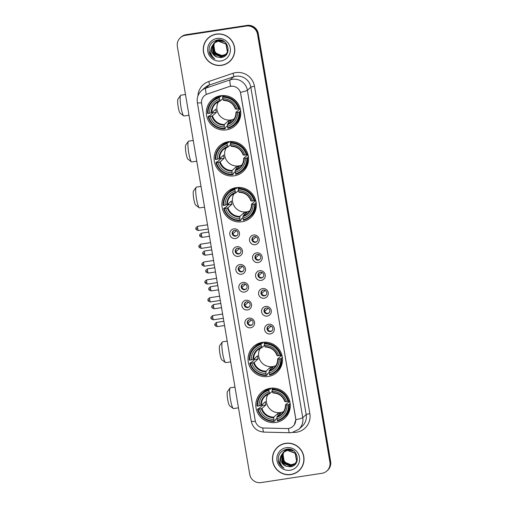<?xml version="1.0" encoding="UTF-8"?>
<svg xmlns="http://www.w3.org/2000/svg" width="508" height="508" viewBox="0 0 508 508"><rect width="100%" height="100%" fill="white"/><g stroke="black" fill="none" stroke-linecap="round" stroke-linejoin="round"><path stroke-width="0.76" d="M270.161 388.296A17.412 17.101 -131.7 0 0 257.55 412.655A17.412 17.101 -131.7 0 0 284.639 418.363A17.412 17.101 -131.7 0 0 270.161 388.296M228.448 141.662A17.412 17.101 -131.7 0 0 215.83 166.021A17.412 17.101 -131.7 0 0 242.926 171.729A17.412 17.101 -131.7 0 0 228.448 141.662M236.214 187.611A17.412 17.101 -131.7 0 0 223.603 211.969A17.412 17.101 -131.7 0 0 250.692 217.678A17.412 17.101 -131.7 0 0 236.214 187.611M262.388 342.348A17.412 17.101 -131.7 0 0 249.777 366.706A17.412 17.101 -131.7 0 0 276.866 372.415A17.412 17.101 -131.7 0 0 262.388 342.348M220.675 95.714A17.412 17.101 -131.7 0 0 208.058 120.072A17.412 17.101 -131.7 0 0 235.153 125.781A17.412 17.101 -131.7 0 0 220.675 95.714M235.452 238.531A4.928 4.839 48.3 0 1 229.826 234.429A4.928 4.839 48.3 0 1 233.82 228.867A4.928 4.839 48.3 0 1 239.446 232.962A4.928 4.839 48.3 0 1 235.452 238.531M234.607 230.391A2.959 2.902 -131.7 0 0 232.461 234.525A2.959 2.902 -131.7 0 0 237.065 235.496A2.959 2.902 -131.7 0 0 234.607 230.391M238.474 256.381A4.928 4.839 48.3 0 1 232.848 252.286A4.928 4.839 48.3 0 1 236.836 246.717A4.928 4.839 48.3 0 1 242.468 250.812A4.928 4.839 48.3 0 1 238.474 256.381M237.623 248.241A2.959 2.902 -131.7 0 0 235.483 252.374A2.959 2.902 -131.7 0 0 240.081 253.346A2.959 2.902 -131.7 0 0 237.623 248.241M241.49 274.231A4.928 4.839 48.3 0 1 235.864 270.135A4.928 4.839 48.3 0 1 239.859 264.566A4.928 4.839 48.3 0 1 245.485 268.668A4.928 4.839 48.3 0 1 241.49 274.231M240.646 266.09A2.959 2.902 -131.7 0 0 238.5 270.224A2.959 2.902 -131.7 0 0 243.103 271.196A2.959 2.902 -131.7 0 0 240.646 266.09M244.513 292.087A4.928 4.839 48.3 0 1 238.887 287.985A4.928 4.839 48.3 0 1 242.875 282.416A4.928 4.839 48.3 0 1 248.507 286.518A4.928 4.839 48.3 0 1 244.513 292.087M243.662 283.94A2.959 2.902 -131.7 0 0 241.522 288.08A2.959 2.902 -131.7 0 0 246.12 289.046A2.959 2.902 -131.7 0 0 243.662 283.94M247.529 309.937A4.928 4.839 48.3 0 1 241.903 305.835A4.928 4.839 48.3 0 1 245.897 300.272A4.928 4.839 48.3 0 1 251.524 304.368A4.928 4.839 48.3 0 1 247.529 309.937M246.685 301.796A2.959 2.902 -131.7 0 0 244.539 305.93A2.959 2.902 -131.7 0 0 249.142 306.902A2.959 2.902 -131.7 0 0 246.685 301.796M250.552 327.787A4.928 4.839 48.3 0 1 244.926 323.691A4.928 4.839 48.3 0 1 248.914 318.122A4.928 4.839 48.3 0 1 254.546 322.224A4.928 4.839 48.3 0 1 250.552 327.787M249.701 319.646A2.959 2.902 -131.7 0 0 247.561 323.78A2.959 2.902 -131.7 0 0 252.159 324.752A2.959 2.902 -131.7 0 0 249.701 319.646M255.175 244.678A4.928 4.839 48.3 0 1 249.549 240.576A4.928 4.839 48.3 0 1 253.543 235.014A4.928 4.839 48.3 0 1 259.169 239.109A4.928 4.839 48.3 0 1 255.175 244.678M254.33 236.537A2.959 2.902 -131.7 0 0 252.184 240.671A2.959 2.902 -131.7 0 0 256.788 241.643A2.959 2.902 -131.7 0 0 254.33 236.537M258.197 262.528A4.928 4.839 48.3 0 1 252.571 258.432A4.928 4.839 48.3 0 1 256.559 252.863A4.928 4.839 48.3 0 1 262.191 256.965A4.928 4.839 48.3 0 1 258.197 262.528M257.346 254.387A2.959 2.902 -131.7 0 0 255.206 258.521A2.959 2.902 -131.7 0 0 259.804 259.493A2.959 2.902 -131.7 0 0 257.346 254.387M261.214 280.384A4.928 4.839 48.3 0 1 255.588 276.282A4.928 4.839 48.3 0 1 259.582 270.713A4.928 4.839 48.3 0 1 265.208 274.815A4.928 4.839 48.3 0 1 261.214 280.384M260.369 272.237A2.959 2.902 -131.7 0 0 258.223 276.377A2.959 2.902 -131.7 0 0 262.827 277.343A2.959 2.902 -131.7 0 0 260.369 272.237M264.236 298.234A4.928 4.839 48.3 0 1 258.61 294.132A4.928 4.839 48.3 0 1 262.598 288.569A4.928 4.839 48.3 0 1 268.23 292.665A4.928 4.839 48.3 0 1 264.236 298.234M263.385 290.093A2.959 2.902 -131.7 0 0 261.245 294.227A2.959 2.902 -131.7 0 0 265.843 295.199A2.959 2.902 -131.7 0 0 263.385 290.093M267.252 316.084A4.928 4.839 48.3 0 1 261.626 311.988A4.928 4.839 48.3 0 1 265.62 306.419A4.928 4.839 48.3 0 1 271.247 310.515A4.928 4.839 48.3 0 1 267.252 316.084M266.408 307.943A2.959 2.902 -131.7 0 0 264.262 312.077A2.959 2.902 -131.7 0 0 268.865 313.049A2.959 2.902 -131.7 0 0 266.408 307.943M270.275 333.934A4.928 4.839 48.3 0 1 264.649 329.838A4.928 4.839 48.3 0 1 268.637 324.269A4.928 4.839 48.3 0 1 274.269 328.371A4.928 4.839 48.3 0 1 270.275 333.934M269.424 325.793A2.959 2.902 -131.7 0 0 267.284 329.927A2.959 2.902 -131.7 0 0 271.882 330.899A2.959 2.902 -131.7 0 0 269.424 325.793M237.28 235.274A2.959 2.902 48.3 0 1 233.369 230.886M240.303 253.13A2.959 2.902 48.3 0 1 236.385 248.742M243.319 270.98A2.959 2.902 48.3 0 1 239.408 266.592M246.342 288.83A2.959 2.902 48.3 0 1 242.424 284.442M249.358 306.68A2.959 2.902 48.3 0 1 245.447 302.298M252.381 324.536A2.959 2.902 48.3 0 1 248.463 320.148M257.004 241.427A2.959 2.902 48.3 0 1 253.092 237.039M260.026 259.277A2.959 2.902 48.3 0 1 256.108 254.889M263.042 277.127A2.959 2.902 48.3 0 1 259.131 272.739M266.065 294.977A2.959 2.902 48.3 0 1 262.147 290.589M269.081 312.833A2.959 2.902 48.3 0 1 265.17 308.445M272.104 330.683A2.959 2.902 48.3 0 1 268.186 326.295M229.108 86.627A8.871 8.712 48.3 0 1 240.716 93.643L295.656 418.452A8.871 8.712 48.3 0 1 286.944 428.568L263.823 428.015A8.871 8.712 48.3 0 1 255.219 420.541L201.625 103.689A8.871 8.712 48.3 0 1 207.334 94.024L229.171 86.57L231.921 86.131M216.383 34.087A15.932 15.646 -131.7 0 0 204.838 56.375A15.932 15.646 -131.7 0 0 229.629 61.601A15.932 15.646 -131.7 0 0 216.383 34.087M208.604 37.662A15.932 15.646 -131.7 0 0 205.435 41.77M285.598 443.313A15.932 15.646 -131.7 0 0 274.053 465.607A15.932 15.646 -131.7 0 0 298.844 470.833A15.932 15.646 -131.7 0 0 285.598 443.313M277.819 446.894A15.932 15.646 -131.7 0 0 274.65 451.002M201.524 102.813A11.5 1.162 -9.6 0 1 197.345 102.616C196.691 97.917 198.088 93.923 201.536 90.653A13.138 12.91 48.3 0 1 205.911 88.106L230.175 79.858A13.138 12.91 48.3 0 1 247.377 90.253A11.5 1.162 170.4 0 1 240.443 92.342L295.7 418.414L295.815 419.722L294.246 424.866M230.626 86.22L230.645 86.22A11.5 1.988 71.2 0 1 230.175 79.858L233.617 76.784L209.359 85.033A13.138 12.91 -131.7 0 0 204.984 87.579L201.536 90.653M180.423 37.662L181.159 37.001A9.855 9.677 -131.7 0 1 186.08 34.69L247.009 25.4A9.855 9.677 -131.7 0 1 258.261 33.598L330.638 461.518A9.855 9.677 -131.7 0 1 327.577 470.338L327.209 470.668A9.855 9.677 -131.7 0 0 330.27 461.848L257.893 33.928A9.855 9.677 -131.7 0 0 246.64 25.73L185.712 35.02A9.855 9.677 -131.7 0 0 180.791 37.332A9.855 9.677 -131.7 0 1 185.712 35.02L246.64 25.73A9.855 9.677 -131.7 0 1 257.893 33.928L330.27 461.848A9.855 9.677 -131.7 0 1 327.209 470.668L326.841 470.999A9.855 9.677 -131.7 0 0 329.902 462.178L257.524 34.258A9.855 9.677 -131.7 0 0 246.272 26.054L185.344 35.344A9.855 9.677 -131.7 0 0 177.362 46.482L249.739 474.402A9.855 9.677 -131.7 0 0 260.991 482.6L321.92 473.31A9.855 9.677 -131.7 0 0 326.841 470.999M197.942 95.974A16.421 16.135 48.3 0 1 208.725 81.534A3.283 0.565 -108.8 0 1 209.359 85.033L205.911 88.106A11.5 1.988 71.2 0 0 206.35 94.405L229.171 86.57M294.583 473.348A15.932 15.646 -131.7 0 0 299.028 470.668M225.368 64.116A15.932 15.646 -131.7 0 0 229.813 61.436M229.521 61.481A15.767 15.488 -131.7 0 0 216.408 34.246A15.767 15.488 -131.7 0 0 204.984 56.305A15.767 15.488 -131.7 0 0 229.521 61.481L229.889 61.151A15.767 15.488 -131.7 0 0 232.981 57.328M226.104 54.28L222.993 55.448C217.818 55.626 214.719 53.111 213.69 47.904A8.211 8.064 -131.7 0 0 222.498 55.385L226.168 54.204M213.69 47.904L214.179 43.713M214.725 42.577L216.954 40.056M225.85 54.578L222.409 55.969L214.878 52.908L213.614 44.767L214.998 42.412M219.837 39.941L215.379 41.961L218.77 39.884M225.914 54.502L222.555 55.836L215.024 52.781L213.76 44.64L215.081 42.361M215.817 41.567L218.535 39.884M225.577 54.858L221.825 56.49L214.3 53.429L213.03 45.288L214.674 42.64M225.647 54.788L221.971 56.356L214.446 53.302L213.176 45.161L214.947 42.355M214.821 42.507L220.364 40.018M211.709 46.78A8.211 8.064 -131.7 0 0 217.049 57.029L220.853 57.575C232.499 56.667 228.949 37.821 217.659 39.948C210.909 41.656 208.159 45.98 209.404 52.902C210.42 55.639 212.23 57.652 214.833 58.941C210.744 55.683 209.702 51.632 211.709 46.78L214.065 43.129L218.224 41.154L225.946 44.037L227.406 52.007L225.292 55.124L221.24 57.004L213.716 53.95L212.446 45.809L214.363 42.875M214.433 42.812L218.808 40.634L224.358 41.681M225.361 55.061L221.386 56.877L213.862 53.823L212.592 45.676L214.44 42.818M214.649 42.608L218.954 40.507L222.929 40.837M217.049 57.029L213.277 54.343L212.014 46.196L214.141 43.066M214.065 43.129L218.37 41.027L226.092 43.91L227.552 51.88L225.438 54.997M227.349 53.143L226.46 54.083M227.292 53.264L226.606 53.956M227.984 51.492L225.876 54.604M227.743 52.248L226.022 54.477M217.119 38.437A11.5 11.29 -131.7 0 0 207.804 51.422A11.5 11.29 -131.7 0 0 220.929 60.992A11.5 11.29 -131.7 0 0 230.245 48A11.5 11.29 -131.7 0 0 217.119 38.437M213.049 34.982A15.767 15.488 -131.7 0 0 208.896 37.617L208.528 37.948M214.833 58.941L211.226 56.032L208.998 50.806M298.736 470.706A15.767 15.488 -131.7 0 0 285.623 443.478A15.767 15.488 -131.7 0 0 274.199 465.538A15.767 15.488 -131.7 0 0 298.736 470.706L299.104 470.383A15.767 15.488 -131.7 0 0 302.197 466.554M295.326 463.512L292.208 464.674C287.033 464.858 283.934 462.344 282.905 457.13A8.211 8.064 -131.7 0 0 291.713 464.61L295.383 463.436M282.905 457.13L283.394 452.945M283.94 451.809L286.175 449.282M295.065 463.804L291.624 465.195L284.099 462.14L282.829 454L284.213 451.644M295.129 463.734L291.77 465.068L284.245 462.013L282.975 453.866L284.474 451.352M284.62 451.218L287.985 449.11M285.032 450.799L287.75 449.116M294.792 464.09L291.04 465.715L283.515 462.661L282.245 454.52L283.889 451.866M294.862 464.02L291.186 465.588L283.661 462.534L282.391 454.387L284.163 451.587M284.036 451.739L289.579 449.25M284.448 451.32L289.052 449.174M280.924 456.013A8.211 8.064 -131.7 0 0 286.264 466.261L290.068 466.808C301.714 465.9 298.164 447.046 286.874 449.174C280.124 450.888 277.374 455.212 278.619 462.134C279.635 464.864 281.445 466.877 284.048 468.173C279.959 464.915 278.917 460.864 280.924 456.013L283.28 452.361L287.439 450.386L295.161 453.269L296.621 461.239L294.507 464.356L290.455 466.236L282.931 463.182L281.667 455.041L283.578 452.107M283.648 452.037L288.023 449.866L293.573 450.913M294.583 464.293L290.601 466.109L283.077 463.055L281.813 454.908L283.654 452.05M283.864 451.841L288.169 449.739L292.144 450.069M286.264 466.261L282.492 463.569L281.229 455.428L283.356 452.298M283.28 452.361L287.585 450.259L295.307 453.136L296.767 461.105L294.653 464.229M296.57 462.369L295.675 463.315M296.507 462.49L295.821 463.188M297.199 460.724L295.091 463.836M296.958 461.48L295.237 463.709M286.334 447.662A11.5 11.29 -131.7 0 0 277.019 460.654A11.5 11.29 -131.7 0 0 290.151 470.224A11.5 11.29 -131.7 0 0 299.466 457.232A11.5 11.29 -131.7 0 0 286.334 447.662M282.264 444.208A15.767 15.488 -131.7 0 0 278.111 446.85L277.743 447.18M284.048 468.173L280.441 465.265L278.213 460.032M183.731 115.907L180.118 113.176A7.226 1.143 -98.7 0 1 178.213 106.998A7.226 1.143 -98.7 0 1 177.965 99.073L180.6 95.39A10.509 1.657 81.3 0 0 180.956 106.921A10.509 1.657 81.3 0 0 183.731 115.907A10.509 1.657 81.3 0 0 184.01 116.002L188.989 115.24M218.637 101.537A12.154 11.938 -131.7 0 0 234.175 118.961M227.476 125.628L225.679 127.229L225.723 127.978L224.739 128.854L224.536 128.289A15.634 15.361 -131.7 0 1 208.655 116.713L210.141 116.491A14.122 13.875 -131.7 0 0 224.288 126.797L224.326 124.517L228.276 120.993A12.154 11.938 -131.7 0 0 231.483 120.504L227.533 124.028L227.495 126.308A14.122 13.875 -131.7 0 0 237.528 112.312L239.014 112.084A15.634 15.361 -131.7 0 1 227.743 127.8L227.946 128.365A16.294 16.002 -131.7 0 0 239.751 111.906L239.014 112.084M219.38 97.777L219.361 97.053A16.294 16.002 -131.7 0 0 207.556 113.506L208.109 113.494A15.634 15.361 -131.7 0 1 219.38 97.777L219.627 99.27A14.122 13.875 -131.7 0 0 209.594 113.265L211.906 112.643L215.849 109.118A12.154 11.938 -131.7 0 0 216.395 112.344L212.452 115.862L210.141 116.491M222.815 98.673L220.332 100.889L219.627 99.27M240.621 110.623L240.132 111.068L240.735 111.03M208.655 116.713L208.102 116.732L209.086 115.856L209.836 115.684L213.004 112.859A15.602 15.329 48.3 0 1 212.763 111.874M219.361 97.053L220.345 96.171L220.529 96.787L221.901 95.567M234.499 124.866L235.483 123.99A16.294 16.002 -131.7 0 0 240.767 112.058M220.345 96.171A16.294 16.002 -131.7 0 0 213.792 99.67L212.808 100.552M240.684 111.074L239.751 111.906M208.102 116.732A16.294 16.002 -131.7 0 0 224.739 128.854M227.743 127.8L227.495 126.308M224.288 126.797L224.536 128.289M209.594 113.265L208.109 113.494M237.528 112.312L235.96 112.274L240.233 108.706M227.451 124.651A12.636 12.414 -131.7 0 0 236.271 112.351L235.96 112.274M220.332 100.889L220.085 100.559A12.636 12.414 -131.7 0 0 211.271 112.859M226.244 95.777A16.294 16.002 -131.7 0 0 223.552 95.682L222.567 96.564L222.587 97.288A15.634 15.361 -131.7 0 1 238.468 108.864L239.204 108.68A16.294 16.002 -131.7 0 0 222.567 96.564M239.204 108.68L240.024 107.956M238.468 108.864L236.982 109.087A14.122 13.875 -131.7 0 0 222.834 98.781L222.587 97.288M222.834 98.781L223.291 100.07A12.636 12.414 -131.7 0 1 235.725 109.125L236.982 109.087M223.291 100.07L223.539 100.4L223.291 100.07M239.865 108.09A12.154 11.938 48.3 0 1 239.909 108.756M213.004 112.859L216.395 112.344M228.276 120.993L228.619 123.057M185.484 94.507L180.842 95.218A10.509 1.657 81.3 0 0 180.6 95.39M216.491 97.733A17.081 16.777 48.3 0 1 217.081 96.672M238.836 121.063A17.081 16.777 48.3 0 1 237.712 121.526M191.503 161.855L187.89 159.125A7.226 1.143 -98.7 0 1 185.985 152.946A7.226 1.143 -98.7 0 1 185.738 145.021L188.373 141.338A10.509 1.657 81.3 0 0 188.728 152.87A10.509 1.657 81.3 0 0 191.503 161.855A10.509 1.657 81.3 0 0 191.783 161.95L196.761 161.188M226.409 147.491A12.154 11.938 -131.7 0 0 241.948 164.91M235.248 171.577L233.451 173.177L233.496 173.926L232.512 174.803L232.308 174.238A15.634 15.361 -131.7 0 1 216.427 162.662L217.913 162.439A14.122 13.875 -131.7 0 0 232.054 172.745L232.099 170.466L236.042 166.948A12.154 11.938 -131.7 0 0 239.249 166.459L235.306 169.977L235.261 172.256A14.122 13.875 -131.7 0 0 245.3 158.261L246.786 158.032A15.634 15.361 -131.7 0 1 235.515 173.749L235.718 174.314A16.294 16.002 -131.7 0 0 247.523 157.855L246.786 158.032M227.152 143.732L227.133 143.002A16.294 16.002 -131.7 0 0 215.329 159.461L215.881 159.442A15.634 15.361 -131.7 0 1 227.152 143.732L227.4 145.225A14.122 13.875 -131.7 0 0 217.367 159.214L219.678 158.591L223.622 155.067A12.154 11.938 -131.7 0 0 224.168 158.293L220.218 161.811L217.913 162.439M230.588 144.621L228.105 146.837L227.4 145.225M248.393 156.572L247.898 157.016L248.501 156.978M216.427 162.662L215.875 162.681L216.859 161.804L217.608 161.633L220.777 158.807A15.602 15.329 48.3 0 1 220.536 157.823M227.133 143.002L228.117 142.126L228.302 142.735L229.673 141.516M242.272 170.815L243.256 169.939A16.294 16.002 -131.7 0 0 248.539 158.007M228.117 142.126A16.294 16.002 -131.7 0 0 221.564 145.625L220.58 146.501M248.456 157.023L247.523 157.855M215.875 162.681A16.294 16.002 -131.7 0 0 232.512 174.803M235.515 173.749L235.261 172.256M232.054 172.745L232.308 174.238M217.367 159.214L215.881 159.442M245.3 158.261L243.732 158.229L248.006 154.654M235.223 170.599A12.636 12.414 -131.7 0 0 244.043 158.299L243.732 158.229M228.06 146.85A12.154 11.938 -131.7 0 0 223.615 149.339L228.086 146.85L227.857 146.507A12.636 12.414 -131.7 0 0 219.037 158.807M234.017 141.726A16.294 16.002 -131.7 0 0 231.324 141.637L230.34 142.513L230.359 143.243A15.634 15.361 -131.7 0 1 246.24 154.813L246.977 154.635A16.294 16.002 -131.7 0 0 230.34 142.513M246.977 154.635L247.796 153.905M246.24 154.813L244.754 155.042A14.122 13.875 -131.7 0 0 230.607 144.736L230.359 143.243M230.607 144.736L231.064 146.018A12.636 12.414 -131.7 0 1 243.497 155.08L244.754 155.042M231.064 146.018L231.311 146.348L231.064 146.018M247.637 154.045A12.154 11.938 48.3 0 1 247.675 154.705M220.777 158.807L224.168 158.293M236.042 166.948L236.391 169.005M193.256 140.462L188.614 141.167A10.509 1.657 81.3 0 0 188.373 141.338M224.263 143.681A17.081 16.777 48.3 0 1 224.854 142.621M246.609 167.011A17.081 16.777 48.3 0 1 245.485 167.475M199.276 207.804L195.663 205.08A7.226 1.143 -98.7 0 1 193.758 198.901A7.226 1.143 -98.7 0 1 193.51 190.97L196.145 187.293A10.509 1.657 81.3 0 0 196.501 198.819A10.509 1.657 81.3 0 0 199.276 207.804A10.509 1.657 81.3 0 0 199.555 207.899L204.534 207.143M234.182 193.44A12.154 11.938 -131.7 0 0 249.72 210.858M243.021 217.526L241.224 219.132L241.268 219.875L240.284 220.751L240.081 220.186A15.634 15.361 -131.7 0 1 224.199 208.617L225.685 208.388A14.122 13.875 -131.7 0 0 239.827 218.694L239.871 216.414L243.815 212.896A12.154 11.938 -131.7 0 0 247.021 212.407L243.078 215.925L243.034 218.205A14.122 13.875 -131.7 0 0 253.073 204.21L254.559 203.987A15.634 15.361 -131.7 0 1 243.288 219.697L243.491 220.262A16.294 16.002 -131.7 0 0 255.295 203.803L254.559 203.987M234.925 189.681L234.906 188.951A16.294 16.002 -131.7 0 0 223.101 205.41L223.653 205.391A15.634 15.361 -131.7 0 1 234.925 189.681L235.172 191.173A14.122 13.875 -131.7 0 0 225.139 205.169L227.451 204.54L231.394 201.016A12.154 11.938 -131.7 0 0 231.94 204.241L227.99 207.759L225.685 208.388M238.36 190.57L235.877 192.792L235.172 191.173M256.165 202.527L255.67 202.965L256.273 202.927M224.199 208.617L223.647 208.629L224.631 207.753L225.381 207.588L228.549 204.756A15.602 15.329 48.3 0 1 228.308 203.771M234.906 188.951L235.89 188.074L236.074 188.69L237.439 187.471M250.044 216.764L251.028 215.887A16.294 16.002 -131.7 0 0 256.311 203.956M235.89 188.074A16.294 16.002 -131.7 0 0 229.33 191.573L228.352 192.449M256.223 202.971L255.295 203.803M223.647 208.629A16.294 16.002 -131.7 0 0 240.284 220.751M243.288 219.697L243.034 218.205M239.827 218.694L240.081 220.186M225.139 205.169L223.653 205.391M253.073 204.21L251.504 204.178L255.778 200.603M242.995 216.548A12.636 12.414 -131.7 0 0 251.816 204.248L251.504 204.178M235.833 192.799A12.154 11.938 -131.7 0 0 231.388 195.288L235.858 192.799L235.629 192.456A12.636 12.414 -131.7 0 0 226.809 204.756M241.789 187.674A16.294 16.002 -131.7 0 0 239.097 187.585L238.112 188.462L238.131 189.192A15.634 15.361 -131.7 0 1 254.013 200.762L254.749 200.584A16.294 16.002 -131.7 0 0 238.112 188.462M254.749 200.584L255.568 199.854M254.013 200.762L252.527 200.99A14.122 13.875 -131.7 0 0 238.379 190.684L238.131 189.192M238.379 190.684L238.836 191.967A12.636 12.414 -131.7 0 1 251.269 201.028L252.527 200.99M238.836 191.967L239.084 192.303L238.836 191.967M255.41 199.993A12.154 11.938 48.3 0 1 255.448 200.654M228.549 204.756L231.94 204.241M243.815 212.896L244.164 214.954M201.028 186.411L196.386 187.115A10.509 1.657 81.3 0 0 196.145 187.293M232.035 189.636A17.081 16.777 48.3 0 1 232.62 188.57M254.381 212.96A17.081 16.777 48.3 0 1 253.257 213.424M225.444 362.541L221.831 359.81A7.226 1.143 -98.7 0 1 219.926 353.632A7.226 1.143 -98.7 0 1 219.678 345.707L222.314 342.024A10.509 1.657 81.3 0 0 222.675 353.555A10.509 1.657 81.3 0 0 225.444 362.541A10.509 1.657 81.3 0 0 225.73 362.636L230.708 361.874M260.35 348.171A12.154 11.938 -131.7 0 0 275.895 365.595M269.189 372.262L267.399 373.863L267.437 374.612L266.452 375.488L266.255 374.923A15.634 15.361 -131.7 0 1 250.368 363.347L251.854 363.125A14.122 13.875 -131.7 0 0 266.001 373.431L266.04 371.151L269.989 367.627A12.154 11.938 -131.7 0 0 273.196 367.138L269.246 370.662L269.208 372.942A14.122 13.875 -131.7 0 0 279.241 358.946L280.727 358.718A15.634 15.361 -131.7 0 1 269.462 374.434L269.659 374.999A16.294 16.002 -131.7 0 0 281.464 358.54L280.727 358.718M261.093 344.411L261.074 343.687A16.294 16.002 -131.7 0 0 249.269 360.14L249.822 360.128A15.634 15.361 -131.7 0 1 261.093 344.411L261.347 345.904A14.122 13.875 -131.7 0 0 251.308 359.899L253.619 359.277L257.569 355.752A12.154 11.938 -131.7 0 0 258.108 358.978L254.165 362.496L251.854 363.125M264.535 345.307L262.045 347.523L261.347 345.904M282.34 357.257L281.845 357.702L282.448 357.664M250.368 363.347L249.815 363.366L250.8 362.49L251.549 362.318L254.718 359.493A15.602 15.329 48.3 0 1 254.476 358.508M261.074 343.687L262.058 342.805L262.249 343.421L263.614 342.202M276.212 371.5L277.197 370.624A16.294 16.002 -131.7 0 0 282.486 358.692M262.058 342.805A16.294 16.002 -131.7 0 0 255.505 346.304L254.521 347.186M282.397 357.708L281.464 358.54M249.815 363.366A16.294 16.002 -131.7 0 0 266.452 375.488M269.462 374.434L269.208 372.942M266.001 373.431L266.255 374.923M251.308 359.899L249.822 360.128M279.241 358.946L277.673 358.908L281.953 355.34M269.164 371.285A12.636 12.414 -131.7 0 0 277.984 358.985L277.673 358.908M262.007 347.535A12.154 11.938 -131.7 0 0 257.556 350.025L262.026 347.535L261.804 347.193A12.636 12.414 -131.7 0 0 252.984 359.493M267.957 342.411A16.294 16.002 -131.7 0 0 265.265 342.316L264.281 343.198L264.3 343.922A15.634 15.361 -131.7 0 1 280.181 355.498L280.918 355.314A16.294 16.002 -131.7 0 0 264.281 343.198M280.918 355.314L281.737 354.584M280.181 355.498L278.702 355.721A14.122 13.875 -131.7 0 0 264.554 345.415L264.3 343.922M264.554 345.415L265.011 346.704A12.636 12.414 -131.7 0 1 277.444 355.759L278.702 355.721M265.011 346.704L265.252 347.034L265.011 346.704M281.584 354.724A12.154 11.938 48.3 0 1 281.623 355.39M254.718 359.493L258.108 358.978M269.989 367.627L270.339 369.691M227.203 341.141L222.561 341.852A10.509 1.657 81.3 0 0 222.314 342.024M258.204 344.367A17.081 16.777 48.3 0 1 258.794 343.306M280.556 367.697A17.081 16.777 48.3 0 1 279.432 368.16M233.216 408.489L229.603 405.759A7.226 1.143 -98.7 0 1 227.698 399.58A7.226 1.143 -98.7 0 1 227.451 391.655L230.086 387.972A10.509 1.657 81.3 0 0 230.448 399.504A10.509 1.657 81.3 0 0 233.216 408.489A10.509 1.657 81.3 0 0 233.502 408.584L238.481 407.822M268.122 394.125A12.154 11.938 -131.7 0 0 283.667 411.543M276.962 418.211L275.165 419.811L275.209 420.56L274.225 421.437L274.022 420.872A15.634 15.361 -131.7 0 1 258.14 409.296L259.626 409.073A14.122 13.875 -131.7 0 0 273.774 419.379L273.812 417.1L277.762 413.582A12.154 11.938 -131.7 0 0 280.968 413.093L277.019 416.611L276.981 418.89A14.122 13.875 -131.7 0 0 287.014 404.895L288.5 404.666A15.634 15.361 -131.7 0 1 277.228 420.383L277.431 420.948A16.294 16.002 -131.7 0 0 289.236 404.489L288.5 404.666M268.865 390.366L268.846 389.636A16.294 16.002 -131.7 0 0 257.042 406.095L257.594 406.076A15.634 15.361 -131.7 0 1 268.865 390.366L269.119 391.858A14.122 13.875 -131.7 0 0 259.08 405.848L261.391 405.225L265.335 401.701A12.154 11.938 -131.7 0 0 265.881 404.927L261.938 408.445L259.626 409.073M272.307 391.255L269.818 393.471L269.119 391.858M290.112 403.206L289.617 403.65L290.22 403.612M258.14 409.296L257.588 409.315L258.572 408.438L259.321 408.267L262.49 405.441A15.602 15.329 48.3 0 1 262.249 404.457M268.846 389.636L269.831 388.76L270.021 389.369L271.386 388.15M283.985 417.449L284.969 416.573A16.294 16.002 -131.7 0 0 290.259 404.641M269.831 388.76A16.294 16.002 -131.7 0 0 263.277 392.259L262.293 393.135M290.17 403.657L289.236 404.489M257.588 409.315A16.294 16.002 -131.7 0 0 274.225 421.437M277.228 420.383L276.981 418.89M273.774 419.379L274.022 420.872M259.08 405.848L257.594 406.076M287.014 404.895L285.445 404.863L289.725 401.288M276.936 417.233A12.636 12.414 -131.7 0 0 285.756 404.933L285.445 404.863C285.477 408.572 284.169 411.645 281.508 414.109A12.154 11.938 -131.7 0 0 285.445 404.908M269.78 393.484A12.154 11.938 -131.7 0 0 265.328 395.973L269.799 393.484L269.577 393.141A12.636 12.414 -131.7 0 0 260.756 405.441M275.73 388.36A16.294 16.002 -131.7 0 0 273.037 388.271L272.053 389.147L272.072 389.877A15.634 15.361 -131.7 0 1 287.953 401.447L288.69 401.269A16.294 16.002 -131.7 0 0 272.053 389.147M288.69 401.269L289.509 400.539M287.953 401.447L286.468 401.676A14.122 13.875 -131.7 0 0 272.326 391.37L272.072 389.877M272.326 391.37L272.783 392.652A12.636 12.414 -131.7 0 1 285.21 401.714L286.468 401.676M272.783 392.652L273.025 392.982L272.783 392.652M289.35 400.679A12.154 11.938 48.3 0 1 289.395 401.339M262.49 405.441L265.881 404.927M277.762 413.582L278.111 415.639M234.969 387.096L230.327 387.801A10.509 1.657 81.3 0 0 230.086 387.972M265.976 390.315A17.081 16.777 48.3 0 1 266.567 389.255M288.328 413.645A17.081 16.777 48.3 0 1 287.204 414.109M254.997 236.665L255.48 236.588M252.603 237.795L253.898 236.639M256.153 236.849L252.546 240.03M252.597 240.017A3.613 3.55 -131.7 0 0 254.508 241.84M258.013 254.514L258.496 254.445M255.619 255.645L256.915 254.489M259.175 254.699L255.568 257.88M255.619 257.867A3.613 3.55 -131.7 0 0 257.524 259.696M261.036 272.364L261.518 272.294M258.642 273.495L259.937 272.339M262.191 272.555L258.585 275.736M258.636 275.723A3.613 3.55 -131.7 0 0 260.547 277.546M264.052 290.22L264.535 290.144M261.658 291.344L262.954 290.189M265.208 290.405L261.607 293.586M261.658 293.573A3.613 3.55 -131.7 0 0 263.563 295.396M267.075 308.07L267.557 307.994M264.681 309.201L265.976 308.045M268.23 308.254L264.624 311.436M264.674 311.423A3.613 3.55 -131.7 0 0 266.586 313.245M270.091 325.92L270.574 325.85M267.697 327.05L268.992 325.895M271.247 326.104L267.646 329.292M267.697 329.273A3.613 3.55 -131.7 0 0 269.602 331.102M235.274 230.518L235.756 230.441M232.88 231.642L234.175 230.486M236.43 230.702L232.823 233.883M232.874 233.871A3.613 3.55 -131.7 0 0 234.785 235.693M238.29 248.368L238.773 248.291M235.896 249.498L237.192 248.342M239.452 248.552L235.845 251.733M235.896 251.72A3.613 3.55 -131.7 0 0 237.801 253.543M241.313 266.217L241.795 266.148M238.919 267.348L240.214 266.192M242.468 266.402L238.862 269.589M238.912 269.57A3.613 3.55 -131.7 0 0 240.824 271.399M244.329 284.067L244.812 283.997M241.935 285.198L243.23 284.042M245.485 284.258L241.884 287.439M241.935 287.426A3.613 3.55 -131.7 0 0 243.84 289.249M247.352 301.923L247.834 301.847M244.958 303.047L246.253 301.892M248.507 302.108L244.9 305.289M244.951 305.276A3.613 3.55 -131.7 0 0 246.863 307.099M250.368 319.773L250.85 319.697M247.974 320.904L249.269 319.748M251.524 319.957L247.923 323.139M247.974 323.126A3.613 3.55 -131.7 0 0 249.879 324.949M309.855 413.671A3.283 0.33 -9.6 0 0 306.191 414.566L250.819 87.179A13.138 12.91 -131.7 0 0 233.617 76.784A3.283 0.565 -108.8 0 0 232.981 73.285A16.421 16.135 48.3 0 1 254.483 86.284L309.855 413.671A16.421 16.135 48.3 0 1 293.726 432.403L292.906 432.384M302.114 426.326A13.138 12.91 -131.7 0 0 306.191 414.566L302.749 417.64A13.138 12.91 48.3 0 1 298.666 429.4L302.114 426.326M295.815 419.722A11.5 1.162 -9.6 0 0 302.749 417.64L247.377 90.253L250.819 87.179A3.283 0.33 -9.6 0 1 254.483 86.284M255.391 421.335A11.5 1.162 170.4 0 1 251.219 421.138L197.345 102.616M262.757 427.926A11.5 1.587 91.4 0 0 263.874 432.098C257.048 431.457 252.832 427.806 251.219 421.138M288.506 428.466A11.5 1.587 91.4 0 0 289.636 432.721L263.874 432.098M208.725 81.534L232.981 73.285M329.902 462.178L330.638 461.518M257.524 34.258L258.261 33.598M246.272 26.054L247.009 25.4M185.344 35.344L186.08 34.69M212.452 115.862A12.154 11.938 -131.7 0 0 224.326 124.517M220.288 100.901A12.154 11.938 -131.7 0 0 211.906 112.643M211.811 116.078A12.636 12.414 -131.7 0 0 224.244 125.139M227.533 124.028A12.154 11.938 -131.7 0 0 235.96 112.325M218.7 96.133A15.748 15.469 -131.7 0 0 218.357 96.52M239.135 119.805A15.748 15.469 -131.7 0 0 239.56 119.513M220.218 161.811A12.154 11.938 -131.7 0 0 232.099 170.466M223.615 149.339A12.154 11.938 -131.7 0 0 219.678 158.591M219.583 162.027A12.636 12.414 -131.7 0 0 232.016 171.088M235.306 169.977A12.154 11.938 -131.7 0 0 243.732 158.274M226.473 142.081A15.748 15.469 -131.7 0 0 226.13 142.469M246.907 165.754A15.748 15.469 -131.7 0 0 247.326 165.462M227.99 207.759A12.154 11.938 -131.7 0 0 239.871 216.414M231.388 195.288A12.154 11.938 -131.7 0 0 227.451 204.54M227.355 207.982A12.636 12.414 -131.7 0 0 239.789 217.037M243.078 215.925A12.154 11.938 -131.7 0 0 251.504 204.222C251.536 207.886 250.228 210.96 247.567 213.43M234.245 188.03A15.748 15.469 -131.7 0 0 233.902 188.417M254.679 211.709A15.748 15.469 -131.7 0 0 255.099 211.411M254.165 362.496A12.154 11.938 -131.7 0 0 266.04 371.151M257.556 350.025A12.154 11.938 -131.7 0 0 253.619 359.277M253.53 362.712A12.636 12.414 -131.7 0 0 265.957 371.773M269.246 370.662A12.154 11.938 -131.7 0 0 277.679 358.959M260.413 342.767A15.748 15.469 -131.7 0 0 260.077 343.154M280.848 366.439A15.748 15.469 -131.7 0 0 281.273 366.147M261.938 408.445A12.154 11.938 -131.7 0 0 273.812 417.1M265.328 395.973A12.154 11.938 -131.7 0 0 261.391 405.225M261.303 408.661A12.636 12.414 -131.7 0 0 273.729 417.722M277.019 416.611A12.154 11.938 -131.7 0 0 281.508 414.109M268.186 388.715A15.748 15.469 -131.7 0 0 267.843 389.103M288.62 412.388A15.748 15.469 -131.7 0 0 289.046 412.096M201.574 235.521A2.134 0.337 -98.7 0 1 201.549 233.14C198.272 235.452 200.292 235.306 199.765 235.61L201.574 235.521A2.134 0.337 -98.7 0 0 202.197 237.363L209.461 236.258M199.79 235.572L199.765 235.61C200.349 235.68 198.399 236.163 202.197 237.363M204.591 253.371A2.134 0.337 -98.7 0 1 204.572 250.996C201.295 253.301 203.314 253.155 202.787 253.46L204.591 253.371A2.134 0.337 -98.7 0 0 205.213 255.213L212.477 254.108M202.806 253.422L202.787 253.46C203.371 253.53 201.422 254.013 205.213 255.213M207.613 271.221A2.134 0.337 -98.7 0 1 207.588 268.846C204.311 271.151 206.331 271.012 205.804 271.31L207.613 271.221A2.134 0.337 -98.7 0 0 208.236 273.069L215.5 271.958M205.829 271.272L205.804 271.31C206.388 271.38 204.438 271.863 208.236 273.069M210.63 289.071A2.134 0.337 -98.7 0 1 210.61 286.696C207.334 289.001 209.353 288.861 208.826 289.166L210.63 289.071A2.134 0.337 -98.7 0 0 211.252 290.919L218.516 289.808M208.845 289.128L208.826 289.166C209.41 289.236 207.461 289.719 211.252 290.919M213.652 306.927A2.134 0.337 -98.7 0 1 213.627 304.546C210.35 306.857 212.369 306.711 211.842 307.016L213.652 306.927A2.134 0.337 -98.7 0 0 214.274 308.769L221.539 307.664M211.868 306.978L211.842 307.016C212.427 307.086 210.477 307.569 214.274 308.769M216.668 324.777A2.134 0.337 -98.7 0 1 216.649 322.402C213.373 324.707 215.392 324.561 214.865 324.866L216.668 324.777A2.134 0.337 -98.7 0 0 217.291 326.619L224.555 325.514M214.884 324.828L214.865 324.866C215.449 324.936 213.5 325.418 217.291 326.619M197.733 228.676A2.134 0.337 -98.7 0 1 197.707 226.301C194.431 228.606 196.45 228.46 195.923 228.765L197.733 228.676A2.134 0.337 -98.7 0 0 198.349 230.518L208.236 229.013M195.942 228.727L195.923 228.765C196.507 228.835 194.558 229.318 198.349 230.518M200.749 246.526A2.134 0.337 -98.7 0 1 200.73 244.151C197.453 246.456 199.473 246.316 198.946 246.615L200.749 246.526A2.134 0.337 -98.7 0 0 201.371 248.374L211.252 246.863M198.965 246.577L198.946 246.615C199.523 246.685 197.574 247.167 201.371 248.374M203.771 264.376A2.134 0.337 -98.7 0 1 203.746 262.001C200.469 264.306 202.489 264.166 201.962 264.465L203.771 264.376A2.134 0.337 -98.7 0 0 204.387 266.224L214.274 264.712M201.981 264.427L201.962 264.465C202.546 264.535 200.596 265.024 204.387 266.224M206.788 282.232A2.134 0.337 -98.7 0 1 206.762 279.851C203.492 282.162 205.505 282.016 204.984 282.321L206.788 282.232A2.134 0.337 -98.7 0 0 207.41 284.074L217.291 282.569M205.003 282.283L204.984 282.321C205.562 282.391 203.613 282.873 207.41 284.074M209.81 300.082A2.134 0.337 -98.7 0 1 209.785 297.707C206.508 300.012 208.528 299.866 208.001 300.171L209.81 300.082A2.134 0.337 -98.7 0 0 210.426 301.923L220.313 300.418M208.02 300.133L208.001 300.171C208.585 300.241 206.635 300.723 210.426 301.923M212.827 317.932A2.134 0.337 -98.7 0 1 212.801 315.557C209.531 317.862 211.544 317.722 211.023 318.021L212.827 317.932A2.134 0.337 -98.7 0 0 213.449 319.78L223.329 318.268M211.042 317.983L211.023 318.021C211.601 318.091 209.652 318.573 213.449 319.78M289.636 432.721L291.929 432.575L298.666 429.4M239.611 119.38L238.462 120.409M232.023 121.526C234.683 119.062 235.991 115.989 235.941 112.306M215.843 103.391L220.313 100.901M218.834 96.095L217.684 97.117M223.507 100.413C229.349 100.673 233.312 103.562 235.401 109.087M247.383 165.335L246.234 166.357M239.795 167.475C242.456 165.011 243.764 161.938 243.713 158.255M226.606 142.043L225.457 143.072M231.28 146.361C237.122 146.621 241.084 149.511 243.173 155.035M255.156 211.284L254.006 212.306M234.379 187.998L233.229 189.02M239.052 192.316C244.894 192.57 248.856 195.459 250.946 200.984M281.324 366.014L280.175 367.043M273.736 368.16C276.396 365.697 277.705 362.623 277.66 358.94M260.547 342.729L259.404 343.751M265.22 347.047C271.062 347.307 275.025 350.196 277.114 355.721M289.096 411.969L287.947 412.991M268.319 388.677L267.176 389.706M272.993 392.995C278.835 393.255 282.797 396.145 284.886 401.669M201.549 233.14L208.75 232.042M204.572 250.996L211.766 249.898M207.588 268.846L214.789 267.748M210.61 286.696L217.805 285.598M213.627 304.546L220.828 303.454M216.649 322.402L223.844 321.304M197.707 226.301L207.524 224.803M200.73 244.151L210.541 242.653M203.746 262.001L213.563 260.502M206.762 279.851L216.579 278.359M209.785 297.707L219.602 296.208M212.801 315.557L222.618 314.058"/></g></svg>
